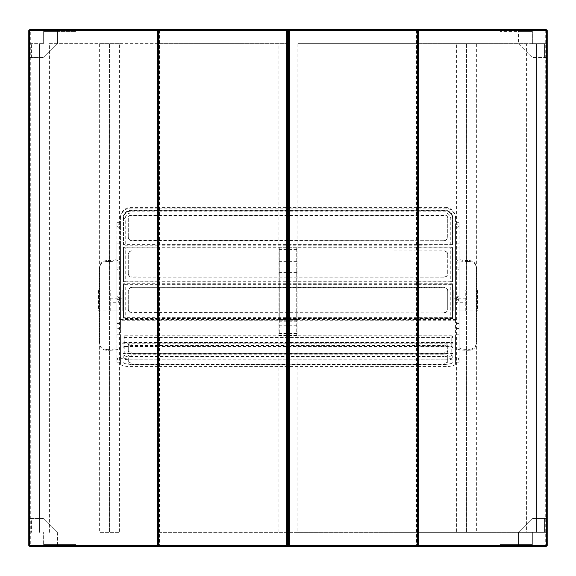<?xml version="1.0" encoding="UTF-8"?>
<svg xmlns="http://www.w3.org/2000/svg" width="576" height="576" viewBox="0 0 576 576"><rect width="100%" height="100%" fill="white"/><g stroke="black" fill="none" stroke-linecap="round" stroke-linejoin="round"><path stroke-width="0.43" stroke-dasharray="2.88 2.16" d="M417.78 532.361L546.329 532.361L546.329 518.4L533.808 518.4A3.492 3.492 0 0 0 531.338 519.422L519.422 531.338A3.492 3.492 0 0 0 518.4 533.808L518.4 546.329L546.329 546.329L546.329 518.4L544.579 518.4L544.579 532.361L526.579 532.361L526.579 43.639L536.45 43.639L417.78 43.639M158.839 532.361L526.579 532.361M158.22 532.361L297.871 532.361L297.871 43.639L417.161 43.639M417.161 532.361L297.871 532.361M158.839 43.639L288 43.639L288 546.329L532.361 546.329L532.361 544.579L500.27 544.579L532.361 544.579L532.361 546.329L518.4 546.329L518.4 544.579L532.361 544.579L532.361 532.361L532.361 544.579L518.4 544.579L518.4 533.808A3.492 3.492 0 0 1 519.422 531.338L531.338 519.422A3.492 3.492 0 0 1 533.808 518.4L544.579 518.4L544.579 532.361L546.329 532.361L546.329 545.458L545.71 545.458L545.71 30.542L417.78 30.542M526.579 43.639L297.871 43.639M49.421 532.361L49.421 43.639L288 43.639L288 29.671L532.361 29.671L532.361 31.421L500.27 31.421L532.361 31.421L518.4 31.421L532.361 31.421L532.361 43.639L532.361 29.671L518.4 29.671L518.4 42.192A3.492 3.492 0 0 0 519.422 44.662L531.338 56.578A3.492 3.492 0 0 0 533.808 57.6L544.579 57.6L544.579 43.639L546.329 43.639L546.329 57.6L533.808 57.6A3.492 3.492 0 0 1 531.338 56.578L519.422 44.662A3.492 3.492 0 0 1 518.4 42.192L518.4 29.671L546.329 29.671L546.329 57.6L544.579 57.6L544.579 43.639L532.361 43.639L546.329 43.639L546.329 30.542L545.71 30.542M288 546.329L29.671 546.329L29.671 43.639L43.639 43.639L29.671 43.639L29.671 30.542L158.22 30.542M49.421 43.639L158.22 43.639M536.45 532.361L536.45 43.639L536.45 532.361M546.329 532.361L546.329 43.639M43.639 544.579L43.639 546.329L43.639 544.579L57.6 544.579L57.6 546.329L57.6 533.808L57.6 544.579L43.639 544.579L75.73 544.579L43.639 544.579L43.639 532.361L43.639 544.579M29.671 532.361L29.671 545.458L30.29 545.458L30.29 30.542M29.671 518.4L42.192 518.4A3.492 3.492 0 0 1 44.662 519.422L56.578 531.338A3.492 3.492 0 0 1 57.6 533.808A3.492 3.492 0 0 0 56.578 531.338L44.662 519.422A3.492 3.492 0 0 0 42.192 518.4L31.421 518.4L31.421 532.361L31.421 518.4L29.671 518.4M39.55 532.361L39.55 43.639L39.55 532.361M288 29.671L43.639 29.671L43.639 31.421L57.6 31.421L57.6 29.671L57.6 42.192A3.492 3.492 0 0 1 56.578 44.662L44.662 56.578A3.492 3.492 0 0 1 42.192 57.6L31.421 57.6L31.421 43.639L31.421 57.6L29.671 57.6L42.192 57.6A3.492 3.492 0 0 0 44.662 56.578L56.578 44.662A3.492 3.492 0 0 0 57.6 42.192L57.6 31.421L43.639 31.421L43.639 43.639L43.639 31.421L75.73 31.421L43.639 31.421L43.639 29.671L57.6 29.671L29.671 29.671L29.671 43.639M278.129 532.361L278.129 43.639M288.619 545.458L416.549 545.458L416.549 30.542L288.619 30.542M417.161 545.458L416.549 545.458M417.161 30.542L416.549 30.542M417.78 545.458L545.71 545.458M287.381 545.458L159.451 545.458L159.451 30.542L287.381 30.542M158.839 545.458L159.451 545.458M158.839 30.542L159.451 30.542M158.22 545.458L30.29 545.458M29.671 545.458L28.8 545.458L28.8 30.542L29.671 30.542L29.671 545.458L29.671 30.542M546.329 545.458L547.2 545.458L547.2 30.542L546.329 30.542L546.329 545.458L546.329 30.542M476.374 43.639L466.495 43.639L476.374 43.639L476.374 532.361L466.495 532.361L476.374 532.361M456.624 43.639L466.495 43.639L466.495 532.361L456.624 532.361L466.495 532.361L466.495 43.639L456.624 43.639L456.624 532.361M99.626 43.639L109.505 43.639L99.626 43.639L99.626 532.361L109.505 532.361L99.626 532.361M119.376 43.639L109.505 43.639L109.505 532.361L119.376 532.361L109.505 532.361L109.505 43.639L119.376 43.639L119.376 532.361M466.15 302.256L466.15 298.764L466.15 302.256L453.809 302.256L453.809 298.764L453.809 302.256M466.15 298.764L453.809 298.764M477.605 310.982L453.809 310.982L453.809 290.038L477.605 290.038L453.809 290.038L453.809 310.982L466.15 310.982L466.15 290.038L466.15 310.982L477.605 310.982L477.605 290.038M465.264 310.982L465.264 290.038M109.85 302.256L109.85 298.764L109.85 302.256L122.191 302.256L122.191 298.764L122.191 302.256M109.85 298.764L122.191 298.764M98.395 310.982L122.191 310.982L122.191 290.038L98.395 290.038L122.191 290.038L122.191 310.982L109.85 310.982L109.85 290.038L109.85 310.982L98.395 310.982L98.395 290.038M110.736 310.982L110.736 290.038M455.566 243.864L455.566 247.054L459.058 247.054L459.058 243.864L455.566 243.979L459.058 243.864M455.566 328.27L459.058 328.27L459.058 322.135L455.566 322.135L455.566 262.858L459.058 262.858L459.058 269.237L455.566 269.237M459.058 328.507L455.566 328.507M469.526 260.568C473.738 261.014 476.064 263.369 476.51 267.631L476.51 268.546C476.064 264.29 473.738 261.936 469.526 261.482L469.526 260.568L466.034 260.568C461.822 260.453 459.497 259.841 459.058 258.732L459.058 347.544L459.058 320.047L455.566 320.047L455.566 247.054M459.058 320.047L459.058 247.054M455.566 320.047L455.566 334.75L459.058 334.75M455.566 322.135L455.566 275.27L459.058 275.27L459.058 263.095M459.058 322.135L459.058 275.27M459.058 328.27L459.058 323.453L455.566 323.453M455.566 316.102L459.058 316.102L459.058 269.237M459.058 267.912L455.566 267.912L455.566 263.095M476.51 268.546L476.51 342.317C476.064 346.579 473.738 348.934 469.526 349.38L469.526 350.294C473.738 349.848 476.064 347.494 476.51 343.238M476.51 267.631L476.51 342.317M459.058 258.732L459.058 243.979M455.566 258.732C456.228 260.395 459.72 261.31 466.034 261.482L466.034 350.294C459.72 350.122 456.228 349.207 455.566 347.544L455.566 243.979M469.526 261.482L466.034 261.482M459.058 316.102L459.058 323.453M459.058 347.544C459.497 348.653 461.822 349.265 466.034 349.38L469.526 349.38M455.566 347.544L455.566 334.75M455.566 267.912L455.566 275.27M466.034 350.294L469.526 350.294M120.434 243.979L116.942 243.864L120.434 243.979L120.434 258.732C119.772 260.395 116.28 261.31 109.966 261.482L109.966 350.294L106.474 350.294C102.262 349.848 99.936 347.494 99.49 343.238L99.49 342.317C99.936 346.579 102.262 348.934 106.474 349.38L106.474 350.294M120.434 328.27L116.942 328.27L120.434 328.507L120.434 262.858L116.942 262.858L116.942 269.237L120.434 269.237M106.474 260.568C102.262 261.014 99.936 263.369 99.49 267.631L99.49 268.546C99.936 264.29 102.262 261.936 106.474 261.482L106.474 260.568L109.966 260.568C114.178 260.453 116.503 259.841 116.942 258.732L116.942 347.544C116.503 348.653 114.178 349.265 109.966 349.38L106.474 349.38M116.942 347.544L116.942 243.864M109.966 350.294C116.28 350.122 119.772 349.207 120.434 347.544L120.434 334.75L116.942 334.75M116.942 320.047L120.434 320.047L120.434 247.054L116.942 247.054M120.434 320.047L120.434 334.75M116.942 328.507L116.942 322.135L120.434 322.135L120.434 275.27L116.942 275.27L116.942 263.095M116.942 322.135L116.942 275.27M116.942 328.27L116.942 323.453L120.434 323.453M120.434 316.102L116.942 316.102L116.942 269.237M116.942 267.912L120.434 267.912L120.434 263.095M99.49 268.546L99.49 343.238M99.49 267.631L99.49 342.317M116.942 258.732L116.942 243.979M106.474 261.482L109.966 261.482M116.942 316.102L116.942 323.453M120.434 347.544L120.434 258.732M120.434 243.864L120.434 247.054M120.434 322.135L120.434 328.507M120.434 267.912L120.434 275.27M296.726 321.998L296.726 247.226L296.726 335.455L296.726 321.998L279.274 321.998L279.274 319.514L279.274 333.706L279.274 247.226L279.274 321.998M296.726 335.455L279.274 335.455M296.726 333.706L279.274 333.706M296.726 320.278L279.274 320.278M296.726 249.559L279.274 249.559M296.726 248.962L279.274 248.962M296.726 247.226L279.274 247.226M296.726 247.831L279.274 247.831M296.726 321.257L279.274 321.257M296.726 319.514L279.274 319.514M123.494 283.738L123.494 284.198L125.237 284.35L125.237 318.254L123.494 318.103L123.494 283.738L158.22 283.738M450.763 284.35L452.506 284.198L452.506 318.103L450.763 318.254L450.763 284.35L417.78 284.35M417.161 284.35L158.839 284.35M158.22 284.35L125.237 284.35M452.506 318.103L452.506 284.198M452.506 283.738L417.78 283.738M417.161 283.738L158.839 283.738M452.506 317.642L123.494 317.642M450.763 318.254L417.78 318.254M417.161 318.254L158.839 318.254M158.22 318.254L125.237 318.254M123.494 318.103L123.494 284.198M123.494 247.226L123.494 247.68L125.237 247.831L125.237 281.736L123.494 281.585L123.494 247.226L158.22 247.226M450.763 247.831L452.506 247.68L452.506 281.585L450.763 281.736L450.763 247.831L417.78 247.831M417.161 247.831L158.839 247.831M158.22 247.831L125.237 247.831M452.506 281.585L452.506 247.68M452.506 247.226L417.78 247.226M417.161 247.226L158.839 247.226M452.506 281.131L123.494 281.131M450.763 281.736L417.78 281.736M417.161 281.736L158.839 281.736M158.22 281.736L125.237 281.736M123.494 281.585L123.494 247.68M417.78 211.162L445.09 211.162L445.09 210.708L130.91 210.708A7.416 7.387 180 0 0 123.494 218.095L123.494 218.556A7.416 7.387 0 0 1 130.91 211.162L130.91 210.708M445.09 210.708A7.416 7.387 0 0 1 452.506 218.095L452.506 245.074L452.506 218.095M452.506 244.613L123.494 244.613L123.494 218.095M452.506 245.074L417.78 245.225M417.161 245.225L158.839 245.225M158.22 245.225L125.237 245.225L123.494 245.074L123.494 244.613M123.494 245.074L123.494 218.556L125.237 218.707L125.237 245.225M452.945 353.167L452.945 337.493L452.945 353.167L123.055 353.167L123.055 337.493L123.055 348.113A1.742 1.685 0 0 1 124.798 346.428L124.798 335.808A1.742 1.685 180 0 0 123.055 337.493L123.055 362.203A7.855 2.03 0 0 0 130.91 364.234A7.855 2.03 180 0 1 123.055 362.203L123.055 357.149A7.855 2.03 0 0 0 130.91 359.179L130.91 357.041A6.106 1.584 180 0 1 124.798 355.457L124.798 346.874A1.742 1.685 180 0 0 123.055 348.559M452.945 348.113A1.742 1.685 180 0 0 451.202 346.428L417.78 346.428M417.161 346.428L158.839 346.428M158.22 346.428L124.798 346.428M123.055 348.113L123.055 353.167M451.202 346.428L451.202 335.808L417.78 335.808M417.161 335.808L158.839 335.808M158.22 335.808L124.798 335.808M451.202 335.808A1.742 1.685 0 0 1 452.945 337.493L452.945 362.203A7.855 2.03 180 0 1 445.09 364.234L130.91 364.234L130.91 359.179L158.22 359.179L130.91 359.179A7.855 2.03 0 0 1 123.055 357.149L123.055 342.554L452.945 342.554L123.055 342.554L123.055 337.493L452.945 337.493L452.945 357.149A7.855 2.03 180 0 1 445.09 359.179L417.78 359.179L445.09 359.179L445.09 357.041A6.106 1.584 0 0 0 451.202 355.457L451.202 346.874L417.78 346.874M417.161 346.874L158.839 346.874M158.22 346.874L124.798 346.874M451.202 346.874A1.742 1.685 0 0 1 452.945 348.559M452.945 353.621L123.055 353.621M445.09 359.179L445.09 364.234A7.855 2.03 180 0 0 452.945 362.203L452.945 357.149A7.855 2.03 180 0 1 445.09 359.179L445.09 364.234L130.91 364.234L130.91 359.179M417.161 359.179L158.839 359.179L417.161 359.179M158.22 359.856L130.91 359.856A10.476 2.707 180 0 1 120.434 357.149L120.434 337.039L455.566 337.039L455.566 363.888L455.566 343.786L120.434 343.786L120.434 363.888A10.476 2.707 0 0 0 130.91 366.602L158.22 366.602M455.566 363.888A10.476 2.707 180 0 1 445.09 366.602L445.09 359.856L417.78 359.856M417.161 359.856L158.839 359.856M445.09 359.856A10.476 2.707 0 0 0 455.566 357.149M158.839 366.602L417.161 366.602M417.78 366.602L445.09 366.602M447.71 355.651L447.71 361.98A3.492 0.9 180 0 1 444.218 362.88L131.782 362.88A3.492 0.9 180 0 1 128.29 361.98L128.29 355.651A3.492 0.9 180 0 1 131.782 354.751L444.218 354.751A3.492 0.9 180 0 1 447.71 355.651L447.71 361.98M447.71 357.336A3.492 0.9 0 0 0 444.218 356.436L444.218 354.751M131.782 354.751L131.782 356.436L444.218 356.436M131.782 356.436A3.492 0.9 0 0 0 128.29 357.336L128.29 355.651M128.29 361.98L128.29 357.336M128.29 363.665A3.492 0.9 0 0 0 131.782 364.565L131.782 362.88M444.218 362.88L444.218 364.565L131.782 364.565M444.218 364.565A3.492 0.9 0 0 0 447.71 363.665M128.29 351.137L128.29 344.808A3.492 0.9 180 0 1 131.782 343.908L444.218 343.908A3.492 0.9 180 0 1 447.71 344.808L447.71 351.137A3.492 0.9 180 0 1 444.218 352.037L131.782 352.037A3.492 0.9 180 0 1 128.29 351.137L128.29 344.808M128.29 352.822A3.492 0.9 0 0 0 131.782 353.722L131.782 352.037M444.218 352.037L444.218 353.722L131.782 353.722M444.218 353.722A3.492 0.9 0 0 0 447.71 352.822L447.71 351.137M447.71 344.808L447.71 352.822M447.71 346.5A3.492 0.9 0 0 0 444.218 345.593L444.218 343.908M131.782 343.908L131.782 345.593L444.218 345.593M131.782 345.593A3.492 0.9 0 0 0 128.29 346.5M455.566 337.039L455.566 343.786M120.434 337.039L120.434 343.786M120.434 357.149L120.434 363.888M158.22 318.535L123.055 318.535L123.055 218.095A7.855 7.826 0 0 1 130.91 210.276L445.09 210.276A7.855 7.826 0 0 1 452.945 218.095L452.945 318.535L417.78 318.535M130.91 210.276L130.91 210.73L158.22 210.73M158.839 210.73L417.161 210.73M417.78 210.73L445.09 210.73A7.855 7.826 0 0 1 452.945 218.556L452.945 318.535M120.434 320.278L120.434 217.793L120.434 320.278L158.22 320.278M158.839 320.278L417.161 320.278M417.78 320.278L455.566 320.278L455.566 217.793L455.566 320.278M455.566 218.556A10.476 10.433 180 0 0 445.09 208.123L445.09 207.36L417.78 207.36M120.434 218.556A10.476 10.433 0 0 1 130.91 208.123L158.22 208.123M158.839 208.123L417.161 208.123M417.78 208.123L445.09 208.123M417.161 318.535L158.839 318.535M130.91 210.73A7.855 7.826 180 0 0 123.055 218.556L123.055 318.535M120.434 319.514L455.566 319.514M158.22 207.36L130.91 207.36A10.476 10.433 180 0 0 120.434 217.793M417.161 207.36L158.839 207.36M445.09 207.36A10.476 10.433 0 0 1 455.566 217.793M128.29 273.737L128.29 254.614A3.492 3.478 0 0 1 131.782 251.136L444.218 251.136A3.492 3.478 0 0 1 447.71 254.614L447.71 273.737A3.492 3.478 0 0 1 444.218 277.214L131.782 277.214A3.492 3.478 0 0 1 128.29 273.737L128.29 254.614M128.29 273.434A3.492 3.478 180 0 0 131.782 276.912L131.782 277.214M444.218 277.214L131.782 276.912M444.218 276.912A3.492 3.478 180 0 0 447.71 273.434L447.71 273.737M447.71 254.614L447.71 273.434M447.71 254.311A3.492 3.478 180 0 0 444.218 250.834L444.218 251.136M131.782 251.136L444.218 250.834M131.782 250.834A3.492 3.478 180 0 0 128.29 254.311M128.29 237.226L128.29 217.793A2.621 2.606 0 0 1 130.91 215.186L445.09 215.186A2.621 2.606 0 0 1 447.71 217.793L447.71 237.226A3.492 3.478 0 0 1 444.218 240.703L131.782 240.703A3.492 3.478 0 0 1 128.29 237.226L128.29 218.095A2.621 2.606 0 0 1 130.91 215.489L445.09 215.489A2.621 2.606 0 0 1 447.71 218.095L447.71 237.226M128.29 236.923A3.492 3.478 180 0 0 131.782 240.401L131.782 240.703M444.218 240.703L131.782 240.401M444.218 240.401A3.492 3.478 180 0 0 447.71 236.923M447.71 291.125L447.71 309.384A3.492 3.478 0 0 1 444.218 312.862L131.782 312.862A3.492 3.478 0 0 1 128.29 309.384L128.29 291.125A3.492 3.478 0 0 1 131.782 287.647L444.218 287.647A3.492 3.478 0 0 1 447.71 291.125L447.71 309.384M447.71 290.822A3.492 3.478 180 0 0 444.218 287.345L444.218 287.647M131.782 287.647L444.218 287.345M131.782 287.345A3.492 3.478 180 0 0 128.29 290.822L128.29 291.125M128.29 309.384L128.29 290.822M128.29 309.082A3.492 3.478 180 0 0 131.782 312.559L131.782 312.862M444.218 312.862L131.782 312.559M444.218 312.559A3.492 3.478 180 0 0 447.71 309.082M452.945 218.556L452.945 218.095M123.055 218.556L123.055 218.095M452.945 318.082L123.055 318.082M459.058 222.66L459.058 225.742L457.308 223.906L455.566 225.742L457.308 227.34L459.058 225.742L459.058 227.894L459.058 222.66L455.566 222.66L455.566 227.894L455.566 222.66M459.058 227.894L455.566 227.894M459.058 356.998L459.058 359.114L457.308 360.958L455.566 359.114L457.308 357.53L459.058 359.114L459.058 362.232L459.058 356.998L455.566 356.998L455.566 362.232L455.566 356.998M459.058 362.232L455.566 362.232M459.058 296.734L459.058 301.975L459.058 296.734L455.566 296.734L455.566 301.975L455.566 299.858L457.308 301.442L459.058 299.858L458.986 299.376L455.63 299.376L457.308 297.288L458.986 299.376M459.058 301.975L455.566 301.975M455.63 299.376L455.566 296.734M116.942 222.66L116.942 225.742L118.692 223.906L120.434 225.742L118.692 227.34L116.942 225.742L116.942 227.894L116.942 222.66L120.434 222.66L120.434 227.894L120.434 222.66M116.942 227.894L120.434 227.894M116.942 356.998L116.942 359.114L118.692 360.958L120.434 359.114L118.692 357.53L116.942 359.114L116.942 362.232L116.942 356.998L120.434 356.998L120.434 362.232L120.434 356.998M116.942 362.232L120.434 362.232M120.434 299.858L118.692 301.442L116.942 299.858L117.014 299.376L120.37 299.376L120.434 299.858L120.434 296.734L120.434 359.114M120.37 299.376L118.692 297.288L116.942 298.894L116.942 296.734L120.434 296.734M116.942 296.734L116.942 301.975L120.434 301.975M116.942 301.975L117.014 299.376M500.27 544.579L500.27 546.329M500.27 31.421L500.27 29.671M75.73 544.579L75.73 546.329M75.73 31.421L75.73 29.671M466.034 349.38L466.034 260.568M109.966 349.38L109.966 260.568M296.726 335.095L279.274 335.095M296.726 325.742L279.274 325.742M296.726 333.41L279.274 333.41M296.726 272.261L279.274 272.261M296.726 263.066L279.274 263.066M296.726 261.382L279.274 261.382M296.726 272.412L279.274 272.412M296.726 325.894L279.274 325.894M158.22 213.055L130.91 213.055L130.91 211.162L158.22 211.162M158.839 211.162L417.161 211.162M450.763 245.225L450.763 218.707A5.674 5.652 180 0 0 445.09 213.055L417.78 213.055M417.161 213.055L158.839 213.055M130.91 213.055A5.674 5.652 180 0 0 125.237 218.707M445.09 213.055L445.09 211.162A7.416 7.387 0 0 1 452.506 218.556L450.763 218.707M130.91 357.041L158.22 357.041M158.839 357.041L417.161 357.041M417.78 357.041L445.09 357.041M452.945 357.149A1.742 1.685 180 0 0 451.202 355.457M123.055 357.149A1.742 1.685 0 0 1 124.798 355.457M130.91 366.602L130.91 359.856M445.09 210.276L445.09 210.73M130.91 208.123L130.91 207.36M459.058 262.858L455.566 262.858M116.942 262.858L120.434 262.858M459.058 299.858L459.058 359.114M459.058 225.742L459.058 298.894M455.566 225.742L455.566 298.894M455.566 299.858L455.566 359.114M120.434 225.742L120.434 298.894M116.942 225.742L116.942 298.894M116.942 299.858L116.942 359.114"/><path stroke-width="0.86" d="M417.78 532.361L417.161 532.361M417.78 43.639L417.161 43.639M158.22 532.361L158.839 532.361M158.22 43.639L158.839 43.639M288 29.671L546.329 29.671L546.329 30.542L547.2 30.542L547.2 545.458L546.329 545.458L546.329 30.542L418.399 30.542L418.399 545.458L546.329 545.458L546.329 546.329L29.671 546.329L29.671 29.671L288 29.671L288 546.329M289.231 545.458L417.161 545.458L417.161 30.542L288.619 30.542L288.619 545.458L289.231 545.458L289.231 30.542M418.399 545.458L417.78 545.458L417.78 30.542L418.399 30.542M286.769 545.458L287.381 545.458L287.381 30.542L286.769 30.542L286.769 545.458L158.839 545.458L158.839 30.542L286.769 30.542M157.601 545.458L158.22 545.458L158.22 30.542L157.601 30.542L157.601 545.458L28.8 545.458L28.8 30.542L157.601 30.542M417.78 284.35L417.161 284.35M158.839 284.35L158.22 284.35M417.78 283.738L417.161 283.738M158.839 283.738L158.22 283.738M417.78 318.254L417.161 318.254M158.839 318.254L158.22 318.254M417.78 247.831L417.161 247.831M158.839 247.831L158.22 247.831M417.78 247.226L417.161 247.226M158.839 247.226L158.22 247.226M417.78 281.736L417.161 281.736M158.839 281.736L158.22 281.736M417.78 245.225L417.161 245.225M158.839 245.225L158.22 245.225M417.78 346.428L417.161 346.428M158.839 346.428L158.22 346.428M417.78 335.808L417.161 335.808M158.839 335.808L158.22 335.808M417.78 346.874L417.161 346.874M158.839 346.874L158.22 346.874M417.78 359.179L417.161 359.179L417.78 359.179M158.839 359.179L158.22 359.179L158.839 359.179M417.78 359.856L417.161 359.856M158.839 359.856L158.22 359.856M158.22 366.602L158.839 366.602M417.161 366.602L417.78 366.602M158.22 210.73L158.839 210.73M417.161 210.73L417.78 210.73M158.22 320.278L158.839 320.278M417.161 320.278L417.78 320.278M158.22 208.123L158.839 208.123M417.161 208.123L417.78 208.123M417.78 318.535L417.161 318.535M158.839 318.535L158.22 318.535M417.78 207.36L417.161 207.36M158.839 207.36L158.22 207.36M158.22 211.162L158.839 211.162M417.161 211.162L417.78 211.162M417.78 213.055L417.161 213.055M158.839 213.055L158.22 213.055M158.22 357.041L158.839 357.041M417.161 357.041L417.78 357.041"/></g></svg>
